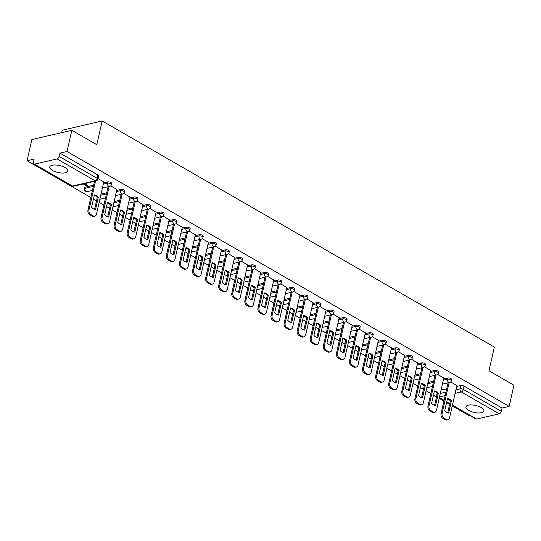 <?xml version="1.0" encoding="UTF-8"?>
<svg xmlns="http://www.w3.org/2000/svg" width="541" height="541" viewBox="0 0 541 541"><rect width="100%" height="100%" fill="white"/><g stroke="black" fill="none" stroke-linecap="round" stroke-linejoin="round"><path stroke-width="0.81" d="M111.703 183.446A2.367 0.913 -167.2 0 0 110.993 182.554A2.367 0.913 -167.2 0 0 107.72 181.952L107.456 183.129A2.367 0.913 12.8 0 1 110.729 183.724A2.367 0.913 12.8 0 1 111.439 184.616L111.703 183.446M124.782 190.987A2.367 0.913 -167.2 0 0 124.072 190.094A2.367 0.913 -167.2 0 0 120.799 189.492L120.535 190.669A2.367 0.913 12.8 0 1 123.808 191.264A2.367 0.913 12.8 0 1 124.518 192.156L124.782 190.987M137.86 198.527A2.367 0.913 -167.2 0 0 137.15 197.634A2.367 0.913 -167.2 0 0 133.877 197.032L133.607 198.209A2.367 0.913 12.8 0 1 136.887 198.804A2.367 0.913 12.8 0 1 137.597 199.697L137.86 198.527M150.939 206.067A2.367 0.913 -167.2 0 0 150.229 205.174A2.367 0.913 -167.2 0 0 146.956 204.572L146.685 205.749A2.367 0.913 12.8 0 1 149.965 206.344A2.367 0.913 12.8 0 1 150.669 207.237L150.939 206.067M164.018 213.607A2.367 0.913 -167.2 0 0 163.308 212.714A2.367 0.913 -167.2 0 0 160.028 212.113L159.764 213.282A2.367 0.913 12.8 0 1 163.037 213.884A2.367 0.913 12.8 0 1 163.747 214.777L164.018 213.607M177.09 221.147A2.367 0.913 -167.2 0 0 176.386 220.255A2.367 0.913 -167.2 0 0 173.106 219.653L172.843 220.823A2.367 0.913 12.8 0 1 176.116 221.425A2.367 0.913 12.8 0 1 176.826 222.317L177.09 221.147M190.168 228.687A2.367 0.913 -167.2 0 0 189.458 227.795A2.367 0.913 -167.2 0 0 186.185 227.193L185.921 228.363A2.367 0.913 12.8 0 1 189.194 228.965A2.367 0.913 12.8 0 1 189.905 229.857L190.168 228.687M203.247 236.228A2.367 0.913 -167.2 0 0 202.537 235.335A2.367 0.913 -167.2 0 0 199.264 234.733L199 235.903A2.367 0.913 12.8 0 1 202.273 236.505A2.367 0.913 12.8 0 1 202.983 237.398L203.247 236.228M216.326 243.768A2.367 0.913 -167.2 0 0 215.616 242.875A2.367 0.913 -167.2 0 0 212.343 242.273L212.072 243.443A2.367 0.913 12.8 0 1 215.352 244.045A2.367 0.913 12.8 0 1 216.062 244.938L216.326 243.768M229.404 251.308A2.367 0.913 -167.2 0 0 228.694 250.415A2.367 0.913 -167.2 0 0 225.421 249.814L225.151 250.983A2.367 0.913 12.8 0 1 228.43 251.585A2.367 0.913 12.8 0 1 229.134 252.478L229.404 251.308M242.483 258.848A2.367 0.913 -167.2 0 0 241.773 257.949A2.367 0.913 -167.2 0 0 238.493 257.354L238.229 258.524A2.367 0.913 12.8 0 1 241.502 259.125A2.367 0.913 12.8 0 1 242.212 260.018L242.483 258.848M255.555 266.388A2.367 0.913 -167.2 0 0 254.852 265.489A2.367 0.913 -167.2 0 0 251.572 264.894L251.308 266.064A2.367 0.913 12.8 0 1 254.581 266.666A2.367 0.913 12.8 0 1 255.291 267.558L255.555 266.388M268.634 273.929A2.367 0.913 -167.2 0 0 267.923 273.029A2.367 0.913 -167.2 0 0 264.65 272.434L264.387 273.604A2.367 0.913 12.8 0 1 267.66 274.206A2.367 0.913 12.8 0 1 268.37 275.099L268.634 273.929M281.712 281.469A2.367 0.913 -167.2 0 0 281.002 280.569A2.367 0.913 -167.2 0 0 277.729 279.974L277.465 281.144A2.367 0.913 12.8 0 1 280.738 281.746A2.367 0.913 12.8 0 1 281.448 282.639L281.712 281.469M294.791 289.009A2.367 0.913 -167.2 0 0 294.081 288.11A2.367 0.913 -167.2 0 0 290.808 287.514L290.537 288.684A2.367 0.913 12.8 0 1 293.817 289.279A2.367 0.913 12.8 0 1 294.527 290.179L294.791 289.009M307.87 296.549A2.367 0.913 -167.2 0 0 307.16 295.65A2.367 0.913 -167.2 0 0 303.886 295.055L303.616 296.225A2.367 0.913 12.8 0 1 306.896 296.82A2.367 0.913 12.8 0 1 307.599 297.719L307.87 296.549M320.948 304.089A2.367 0.913 -167.2 0 0 320.238 303.19A2.367 0.913 -167.2 0 0 316.958 302.595L316.695 303.765A2.367 0.913 12.8 0 1 319.968 304.36A2.367 0.913 12.8 0 1 320.678 305.259L320.948 304.089M334.02 311.63A2.367 0.913 -167.2 0 0 333.317 310.73A2.367 0.913 -167.2 0 0 330.037 310.135L329.773 311.305A2.367 0.913 12.8 0 1 333.046 311.9A2.367 0.913 12.8 0 1 333.756 312.799L334.02 311.63M347.099 319.17A2.367 0.913 -167.2 0 0 346.389 318.27A2.367 0.913 -167.2 0 0 343.116 317.675L342.852 318.845A2.367 0.913 12.8 0 1 346.125 319.44A2.367 0.913 12.8 0 1 346.835 320.34L347.099 319.17M360.178 326.71A2.367 0.913 -167.2 0 0 359.467 325.81A2.367 0.913 -167.2 0 0 356.194 325.215L355.931 326.385A2.367 0.913 12.8 0 1 359.204 326.98A2.367 0.913 12.8 0 1 359.914 327.88L360.178 326.71M373.256 334.25A2.367 0.913 -167.2 0 0 372.546 333.351A2.367 0.913 -167.2 0 0 369.273 332.756L369.003 333.925A2.367 0.913 12.8 0 1 372.282 334.521A2.367 0.913 12.8 0 1 372.992 335.42L373.256 334.25M386.335 341.79A2.367 0.913 -167.2 0 0 385.625 340.891A2.367 0.913 -167.2 0 0 382.352 340.296L382.081 341.466A2.367 0.913 12.8 0 1 385.361 342.061A2.367 0.913 12.8 0 1 386.064 342.96L386.335 341.79M399.414 349.33A2.367 0.913 -167.2 0 0 398.703 348.431A2.367 0.913 -167.2 0 0 395.424 347.836L395.16 349.006A2.367 0.913 12.8 0 1 398.433 349.601A2.367 0.913 12.8 0 1 399.143 350.5L399.414 349.33M412.485 356.864A2.367 0.913 -167.2 0 0 411.782 355.971A2.367 0.913 -167.2 0 0 408.502 355.376L408.239 356.546A2.367 0.913 12.8 0 1 411.512 357.141A2.367 0.913 12.8 0 1 412.222 358.041L412.485 356.864M425.564 364.404A2.367 0.913 -167.2 0 0 424.854 363.511A2.367 0.913 -167.2 0 0 421.581 362.916L421.317 364.086A2.367 0.913 12.8 0 1 424.59 364.681A2.367 0.913 12.8 0 1 425.3 365.581L425.564 364.404M438.643 371.944A2.367 0.913 -167.2 0 0 437.933 371.052A2.367 0.913 -167.2 0 0 434.66 370.457L434.396 371.626A2.367 0.913 12.8 0 1 437.669 372.222A2.367 0.913 12.8 0 1 438.379 373.121L438.643 371.944M451.721 379.484A2.367 0.913 -167.2 0 0 451.011 378.592A2.367 0.913 -167.2 0 0 447.738 377.997L447.468 379.167A2.367 0.913 12.8 0 1 450.748 379.762A2.367 0.913 12.8 0 1 451.458 380.661L451.721 379.484M468.695 410.396A9.231 3.571 -167.2 0 0 478.116 412.972A9.231 3.571 -167.2 0 0 483.931 410.998A9.231 3.571 -167.2 0 0 481.165 407.508A9.231 3.571 -167.2 0 0 471.738 404.932A9.231 3.571 -167.2 0 0 465.929 406.906A9.231 3.571 -167.2 0 0 468.695 410.396M52.558 170.469A9.231 3.571 -167.2 0 0 61.985 173.046A9.231 3.571 -167.2 0 0 67.794 171.071A9.231 3.571 -167.2 0 0 65.028 167.582A9.231 3.571 -167.2 0 0 55.608 164.998A9.231 3.571 -167.2 0 0 49.792 166.98A9.231 3.571 -167.2 0 0 52.558 170.469M71.831 130.307L96.812 144.704L102.202 120.974L494.359 347.085L488.969 370.808L513.95 385.212L509.142 406.392L67.016 151.48L71.831 130.307L31.858 139.558L27.05 160.731L90.834 197.506M93.465 199.027L96.535 200.792M99.165 202.314L103.913 205.046M106.543 206.567L109.613 208.332M112.244 209.854L116.991 212.586M119.622 214.108L122.692 215.873M125.323 217.394L130.063 220.126M132.701 221.648L135.764 223.413M138.395 224.934L143.142 227.666M145.772 229.188L148.843 230.953M151.473 232.474L156.221 235.207M158.851 236.721L161.921 238.493M164.552 240.015L169.299 242.747M171.93 244.262L175 246.033M177.631 247.548L182.378 250.287M185.008 251.802L188.079 253.573M190.709 255.088L195.457 257.827M198.087 259.342L201.157 261.114M203.788 262.628L208.528 265.367M211.166 266.882L214.229 268.654M216.86 270.169L221.607 272.907M224.238 274.422L227.308 276.194M229.939 277.709L234.686 280.448M237.316 281.962L240.387 283.734M243.017 285.249L247.764 287.988M250.395 289.503L253.465 291.274M256.096 292.789L260.843 295.528M263.474 297.043L266.544 298.815M269.175 300.329L273.922 303.068M276.552 304.583L279.623 306.355M282.253 307.87L286.994 310.608M289.631 312.123L292.695 313.895M295.325 315.41L300.072 318.149M302.703 319.663L305.773 321.435M308.404 322.95L313.151 325.689M315.782 327.204L318.852 328.975M321.482 330.49L326.23 333.229M328.86 334.744L331.931 336.516M334.561 338.03L339.308 340.769M341.939 342.284L345.009 344.056M347.64 345.571L352.387 348.309M355.018 349.824L358.088 351.596M360.719 353.111L365.466 355.85M368.096 357.364L371.16 359.136M373.79 360.651L378.538 363.39M381.168 364.905L384.238 366.676M386.869 368.191L391.616 370.93M394.247 372.445L397.317 374.216M399.948 375.731L404.695 378.47M407.326 379.985L410.396 381.757M413.026 383.271L417.774 386.01M420.404 387.525L423.475 389.297M426.105 390.812L430.852 393.55M433.483 395.065L436.553 396.837M439.184 398.352L443.931 401.091M446.562 402.605L449.625 404.377M452.262 405.892L469.169 415.644L469.845 415.488M61.681 132.653L62.235 130.232L102.202 120.974M27.05 160.731L34.124 159.095L33.373 162.395A2.367 1.359 -60 0 0 33.792 164.072A2.367 1.359 -60 0 0 34.489 164.153L57.109 158.912A2.367 1.359 -60 0 0 59.192 156.417L97.17 178.314A2.367 0.913 12.8 0 1 97.88 179.206L98.624 175.906A2.367 0.913 12.8 0 0 97.921 175.014L97.17 178.314A2.367 1.359 -60 0 1 95.088 180.809L57.109 158.912M67.016 151.48L59.943 153.117L59.192 156.417M441.057 390.108L446.717 388.796M456.665 386.497L460.817 385.537L460.066 388.837A2.367 0.913 12.8 0 1 463.339 389.432L501.318 411.329A2.367 1.359 120 0 1 499.235 413.824L476.614 419.065A2.367 1.359 120 0 1 475.911 418.984L452.371 405.412M501.318 411.329L502.062 408.029L509.142 406.392M443.803 378.031L437.635 374.365M430.724 370.49L424.557 366.825M417.645 362.95L411.478 359.292M404.567 355.41L398.406 351.751M391.488 347.87L385.327 344.211M378.409 340.33L372.249 336.671M365.337 332.789L359.17 329.131M352.259 325.249L346.091 321.591M339.18 317.709L333.013 314.05M326.101 310.169L319.941 306.51M313.023 302.629L306.862 298.97M299.944 295.088L293.783 291.43M286.872 287.548L280.705 283.89M273.793 280.008L267.626 276.35M260.715 272.468L254.547 268.809M247.636 264.928L241.475 261.269M234.557 257.388L228.397 253.729M221.479 249.847L215.318 246.189M208.4 242.307L202.239 238.649M195.328 234.767L189.161 231.108M182.249 227.227L176.082 223.568M169.171 219.687L163.01 216.028M156.092 212.146L149.931 208.488M143.013 204.606L136.853 200.948M129.935 197.066L123.774 193.407M116.863 189.526L110.695 185.867M83.287 183.954L86.729 185.935L86.918 185.076M86.729 185.935L87.926 185.658L84.491 183.676M103.784 181.986L98.022 178.564M85.099 187.193L84.836 188.363A2.367 0.913 12.8 0 0 84.2 188.802L84.47 187.632A2.367 0.913 -167.2 0 1 85.099 187.193L93.627 185.218M103.574 182.919L107.72 181.952M101.039 194.07L106.705 192.758M116.646 190.459L120.799 189.492M114.117 201.61L119.784 200.298M129.725 197.992L133.877 197.032M127.196 209.151L132.856 207.839M142.804 205.533L146.956 204.572M140.268 216.691L145.935 215.379M155.882 213.073L160.028 212.113M153.346 224.231L159.013 222.919M168.961 220.613L173.106 219.653M166.425 231.771L172.092 230.459M182.04 228.153L186.185 227.193M179.504 239.311L185.171 237.999M195.112 235.693L199.264 234.733M192.582 246.852L198.249 245.54M208.19 243.234L212.343 242.273M205.661 254.392L211.321 253.08M221.269 250.774L225.421 249.814M218.733 261.932L224.4 260.62M234.348 258.314L238.493 257.354M231.812 269.472L237.479 268.16M247.426 265.854L251.572 264.894M244.89 277.012L250.557 275.7M260.505 273.394L264.65 272.434M257.969 284.552L263.636 283.241M273.577 280.935L277.729 279.974M271.048 292.093L276.715 290.781M286.656 288.475L290.808 287.514M284.126 299.633L289.787 298.321M299.734 296.015L303.886 295.055M297.198 307.173L302.865 305.861M312.813 303.555L316.958 302.595M310.277 314.713L315.944 313.401M325.892 311.095L330.037 310.135M323.356 322.253L329.023 320.941M338.97 318.635L343.116 317.675M336.434 329.794L342.101 328.482M352.042 326.176L356.194 325.215M349.513 337.334L355.18 336.022M365.121 333.716L369.273 332.756M362.592 344.874L368.252 343.562M378.2 341.256L382.352 340.296M375.664 352.414L381.331 351.102M391.278 348.796L395.424 347.836M388.742 359.954L394.409 358.642M404.357 356.336L408.502 355.376M401.821 367.495L407.488 366.183M417.436 363.877L421.581 362.916M414.9 375.035L420.567 373.723M430.508 371.417L434.66 370.457M427.978 382.568L433.645 381.263M443.586 378.957L447.738 377.997M456.875 385.571L450.714 381.905M59.943 153.117L97.921 175.014M502.062 408.029L464.09 386.132A2.367 0.913 -167.2 0 0 460.817 385.537M447.407 398.886A7.398 5.329 -103 0 1 450.396 400.996L447.691 412.918M449.118 382.568L442.098 413.473A3.55 2.556 77 0 0 443.89 418.112L446.318 419.518A3.55 2.556 77 0 0 447.847 419.782L446.805 420.026A3.55 2.556 -103 0 1 445.284 419.755L442.849 418.355A3.55 2.556 -103 0 1 441.057 413.709L448.083 382.812M451.437 400.753A7.398 5.329 -103 0 0 447.495 398.48L444.695 410.808A7.398 5.329 -103 0 0 448.638 413.081L451.437 400.753L450.396 400.996M447.847 419.782A3.55 2.556 77 0 0 449.557 417.774L456.895 385.476M434.328 391.346A7.398 5.329 -103 0 1 437.317 393.456L434.612 405.378M436.039 375.028L429.02 405.933A3.55 2.556 77 0 0 430.812 410.572L433.24 411.978A3.55 2.556 77 0 0 434.768 412.242L433.726 412.485A3.55 2.556 -103 0 1 432.205 412.215L429.77 410.815A3.55 2.556 -103 0 1 427.985 406.169L435.005 375.271M438.359 393.212A7.398 5.329 -103 0 0 434.416 390.94L431.617 403.268A7.398 5.329 -103 0 0 435.559 405.54L438.359 393.212L437.317 393.456M434.768 412.242A3.55 2.556 77 0 0 436.486 410.234L443.823 377.936M421.25 383.806A7.398 5.329 -103 0 1 424.239 385.916L421.534 397.838M422.967 367.488L415.941 398.392A3.55 2.556 77 0 0 417.733 403.031L420.168 404.438A3.55 2.556 77 0 0 421.689 404.702L420.655 404.945A3.55 2.556 -103 0 1 419.126 404.675L416.692 403.275A3.55 2.556 -103 0 1 414.906 398.629L421.926 367.731M425.28 385.672A7.398 5.329 -103 0 0 421.338 383.4L418.538 395.728A7.398 5.329 -103 0 0 422.48 398L425.28 385.672L424.239 385.916M421.689 404.702A3.55 2.556 77 0 0 423.407 402.693L430.744 370.396M408.171 376.265A7.398 5.329 -103 0 1 411.167 378.375L408.455 390.298M409.889 359.948L402.869 390.852A3.55 2.556 77 0 0 404.654 395.491L407.089 396.898A3.55 2.556 77 0 0 408.611 397.162L407.576 397.405A3.55 2.556 -103 0 1 406.048 397.135L403.62 395.735A3.55 2.556 -103 0 1 401.828 391.096L408.847 360.191M412.201 378.132A7.398 5.329 -103 0 0 408.266 375.86L405.466 388.188A7.398 5.329 -103 0 0 409.402 390.46L412.201 378.132L411.167 378.375M408.611 397.162A3.55 2.556 77 0 0 410.328 395.153L417.666 362.855M395.092 368.725A7.398 5.329 -103 0 1 398.088 370.835L395.376 382.757M396.81 352.407L389.791 383.312A3.55 2.556 77 0 0 391.576 387.951L394.01 389.358A3.55 2.556 77 0 0 395.539 389.621L394.497 389.865A3.55 2.556 -103 0 1 392.969 389.594L390.541 388.195A3.55 2.556 -103 0 1 388.749 383.555L395.769 352.651M399.123 370.592A7.398 5.329 -103 0 0 395.187 368.32L392.387 380.648A7.398 5.329 -103 0 0 396.323 382.92L399.123 370.592L398.088 370.835M395.539 389.621A3.55 2.556 77 0 0 397.25 387.613L404.587 355.315M382.014 361.185A7.398 5.329 -103 0 1 385.009 363.295L382.298 375.217M383.731 344.867L376.712 375.772A3.55 2.556 77 0 0 378.504 380.411L380.932 381.818A3.55 2.556 77 0 0 382.46 382.081L381.419 382.325A3.55 2.556 -103 0 1 379.89 382.054L377.462 380.654A3.55 2.556 -103 0 1 375.67 376.015L382.69 345.111M386.051 363.052A7.398 5.329 -103 0 0 382.108 360.779L379.309 373.107A7.398 5.329 -103 0 0 383.244 375.38L386.051 363.052L385.009 363.295M382.46 382.081A3.55 2.556 77 0 0 384.171 380.073L391.508 347.775M368.942 353.645A7.398 5.329 -103 0 1 371.931 355.755L369.226 367.677M370.653 337.327L363.633 368.232A3.55 2.556 77 0 0 365.425 372.871L367.853 374.277A3.55 2.556 77 0 0 369.381 374.541L368.34 374.785A3.55 2.556 -103 0 1 366.818 374.514L364.384 373.114A3.55 2.556 -103 0 1 362.592 368.475L369.618 337.57M372.972 355.511A7.398 5.329 -103 0 0 369.03 353.239L366.23 365.567A7.398 5.329 -103 0 0 370.172 367.839L372.972 355.511L371.931 355.755M369.381 374.541A3.55 2.556 77 0 0 371.092 372.533L378.43 340.235M355.863 346.105A7.398 5.329 -103 0 1 358.852 348.215L356.147 360.137M357.574 329.787L350.554 360.691A3.55 2.556 77 0 0 352.347 365.331L354.774 366.737A3.55 2.556 77 0 0 356.303 367.001L355.261 367.244A3.55 2.556 -103 0 1 353.74 366.974L351.305 365.574A3.55 2.556 -103 0 1 349.52 360.935L356.539 330.03M359.893 347.971A7.398 5.329 -103 0 0 355.951 345.699L353.151 358.027A7.398 5.329 -103 0 0 357.094 360.299L359.893 347.971L358.852 348.215M356.303 367.001A3.55 2.556 77 0 0 358.02 364.992L365.358 332.695M342.784 338.565A7.398 5.329 -103 0 1 345.773 340.674L343.068 352.597M344.502 322.247L337.476 353.151A3.55 2.556 77 0 0 339.268 357.797L341.702 359.197A3.55 2.556 77 0 0 343.224 359.461L342.189 359.704A3.55 2.556 -103 0 1 340.661 359.434L338.226 358.034A3.55 2.556 -103 0 1 336.441 353.395L343.461 322.49M346.815 340.431A7.398 5.329 -103 0 0 342.872 338.159L340.073 350.487A7.398 5.329 -103 0 0 344.015 352.759L346.815 340.431L345.773 340.674M343.224 359.461A3.55 2.556 77 0 0 344.942 357.452L352.279 325.155M329.706 331.024A7.398 5.329 -103 0 1 332.701 333.134L329.99 345.057M331.423 314.706L324.404 345.611A3.55 2.556 77 0 0 326.189 350.257L328.624 351.657A3.55 2.556 77 0 0 330.145 351.921L329.111 352.164A3.55 2.556 -103 0 1 327.582 351.893L325.155 350.494A3.55 2.556 -103 0 1 323.362 345.855L330.382 314.95M333.736 332.891A7.398 5.329 -103 0 0 329.8 330.619L327.001 342.947A7.398 5.329 -103 0 0 330.936 345.219L333.736 332.891L332.701 333.134M330.145 351.921A3.55 2.556 77 0 0 331.863 349.912L339.2 317.614M316.627 323.484A7.398 5.329 -103 0 1 319.623 325.594L316.911 337.516M318.345 307.166L311.325 338.071A3.55 2.556 77 0 0 313.111 342.717L315.545 344.117A3.55 2.556 77 0 0 317.073 344.38L316.032 344.624A3.55 2.556 -103 0 1 314.504 344.353L312.076 342.953A3.55 2.556 -103 0 1 310.284 338.314L317.303 307.41M320.657 325.351A7.398 5.329 -103 0 0 316.722 323.078L313.922 335.406A7.398 5.329 -103 0 0 317.858 337.679L320.657 325.351L319.623 325.594M317.073 344.38A3.55 2.556 77 0 0 318.784 342.372L326.122 310.074M303.548 315.944A7.398 5.329 -103 0 1 306.544 318.054L303.832 329.976M305.266 299.626L298.247 330.531A3.55 2.556 77 0 0 300.039 335.177L302.466 336.576A3.55 2.556 77 0 0 303.995 336.84L302.953 337.084A3.55 2.556 -103 0 1 301.425 336.813L298.997 335.413A3.55 2.556 -103 0 1 297.205 330.774L304.225 299.87M307.586 317.81A7.398 5.329 -103 0 0 303.643 315.538L300.843 327.866A7.398 5.329 -103 0 0 304.779 330.138L307.586 317.81L306.544 318.054M303.995 336.84A3.55 2.556 77 0 0 305.706 334.832L313.043 302.534M290.476 308.404A7.398 5.329 -103 0 1 293.465 310.514L290.76 322.436M292.187 292.086L285.168 322.991A3.55 2.556 77 0 0 286.96 327.636L289.388 329.036A3.55 2.556 77 0 0 290.916 329.3L289.875 329.543A3.55 2.556 -103 0 1 288.353 329.273L285.918 327.873A3.55 2.556 -103 0 1 284.126 323.234L291.153 292.329M294.507 310.27A7.398 5.329 -103 0 0 290.564 307.998L287.765 320.326A7.398 5.329 -103 0 0 291.707 322.598L294.507 310.27L293.465 310.514M290.916 329.3A3.55 2.556 77 0 0 292.627 327.291L299.964 294.994M277.398 300.864A7.398 5.329 -103 0 1 280.387 302.974L277.682 314.896M279.109 284.546L272.089 315.45A3.55 2.556 77 0 0 273.881 320.096L276.309 321.496A3.55 2.556 77 0 0 277.837 321.76L276.796 322.003A3.55 2.556 -103 0 1 275.274 321.733L272.84 320.333A3.55 2.556 -103 0 1 271.055 315.694L278.074 284.789M281.428 302.73A7.398 5.329 -103 0 0 277.486 300.458L274.686 312.786A7.398 5.329 -103 0 0 278.629 315.058L281.428 302.73L280.387 302.974M277.837 321.76A3.55 2.556 77 0 0 279.548 319.751L286.892 287.454M264.319 293.323A7.398 5.329 -103 0 1 267.308 295.433L264.603 307.356M266.037 277.006L259.011 307.91A3.55 2.556 77 0 0 260.803 312.556L263.237 313.956A3.55 2.556 77 0 0 264.759 314.22L263.724 314.463A3.55 2.556 -103 0 1 262.196 314.193L259.761 312.793A3.55 2.556 -103 0 1 257.976 308.154L264.995 277.249M268.35 295.19A7.398 5.329 -103 0 0 264.407 292.918L261.607 305.246A7.398 5.329 -103 0 0 265.55 307.518L268.35 295.19L267.308 295.433M264.759 314.22A3.55 2.556 77 0 0 266.476 312.211L273.814 279.913M251.24 285.783A7.398 5.329 -103 0 1 254.236 287.893L251.524 299.815M252.958 269.465L245.939 300.37A3.55 2.556 77 0 0 247.724 305.016L250.158 306.416A3.55 2.556 77 0 0 251.68 306.679L250.645 306.923A3.55 2.556 -103 0 1 249.117 306.659L246.689 305.252A3.55 2.556 -103 0 1 244.897 300.613L251.917 269.709M255.271 287.65A7.398 5.329 -103 0 0 251.335 285.377L248.535 297.706A7.398 5.329 -103 0 0 252.471 299.978L255.271 287.65L254.236 287.893M251.68 306.679A3.55 2.556 77 0 0 253.398 304.671L260.735 272.373M238.162 278.243A7.398 5.329 -103 0 1 241.158 280.353L238.446 292.275M239.879 261.925L232.86 292.83A3.55 2.556 77 0 0 234.645 297.476L237.08 298.875A3.55 2.556 77 0 0 238.608 299.139L237.567 299.383A3.55 2.556 -103 0 1 236.038 299.119L233.611 297.712A3.55 2.556 -103 0 1 231.819 293.073L238.838 262.169M242.192 280.11A7.398 5.329 -103 0 0 238.256 277.844L235.457 290.165A7.398 5.329 -103 0 0 239.393 292.438L242.192 280.11L241.158 280.353M238.608 299.139A3.55 2.556 77 0 0 240.319 297.131L247.656 264.833M225.083 270.703A7.398 5.329 -103 0 1 228.079 272.813L225.367 284.735M226.801 254.385L219.781 285.29A3.55 2.556 77 0 0 221.573 289.935L224.001 291.335A3.55 2.556 77 0 0 225.529 291.599L224.488 291.842A3.55 2.556 -103 0 1 222.96 291.579L220.532 290.172A3.55 2.556 -103 0 1 218.74 285.533L225.759 254.628M229.12 272.569A7.398 5.329 -103 0 0 225.178 270.304L222.378 282.625A7.398 5.329 -103 0 0 226.314 284.897L229.12 272.569L228.079 272.813M225.529 291.599A3.55 2.556 77 0 0 227.24 289.591L234.578 257.293M212.011 263.163A7.398 5.329 -103 0 1 215 265.273L212.295 277.195M213.722 246.852L206.703 277.749A3.55 2.556 77 0 0 208.495 282.395L210.922 283.795A3.55 2.556 77 0 0 212.451 284.059L211.409 284.302A3.55 2.556 -103 0 1 209.888 284.039L207.453 282.632A3.55 2.556 -103 0 1 205.661 277.993L212.687 247.088M216.042 265.029A7.398 5.329 -103 0 0 212.099 262.764L209.299 275.085A7.398 5.329 -103 0 0 213.242 277.357L216.042 265.029L215 265.273M212.451 284.059A3.55 2.556 77 0 0 214.162 282.05L221.499 249.753M198.932 255.623A7.398 5.329 -103 0 1 201.921 257.732L199.216 269.655M200.643 239.311L193.624 270.209A3.55 2.556 77 0 0 195.416 274.855L197.844 276.255A3.55 2.556 77 0 0 199.372 276.519L198.331 276.762A3.55 2.556 -103 0 1 196.809 276.498L194.375 275.092A3.55 2.556 -103 0 1 192.589 270.453L199.609 239.548M202.963 257.489A7.398 5.329 -103 0 0 199.02 255.224L196.221 267.545A7.398 5.329 -103 0 0 200.163 269.817L202.963 257.489L201.921 257.732M199.372 276.519A3.55 2.556 77 0 0 201.083 274.51L208.427 242.212M185.854 248.082A7.398 5.329 -103 0 1 188.843 250.192L186.138 262.115M187.571 231.771L180.545 262.669A3.55 2.556 77 0 0 182.337 267.315L184.772 268.715A3.55 2.556 77 0 0 186.293 268.978L185.259 269.222A3.55 2.556 -103 0 1 183.73 268.958L181.296 267.552A3.55 2.556 -103 0 1 179.511 262.912L186.53 232.008M189.884 249.956A7.398 5.329 -103 0 0 185.942 247.683L183.142 260.005A7.398 5.329 -103 0 0 187.085 262.277L189.884 249.956L188.843 250.192M186.293 268.978A3.55 2.556 77 0 0 188.011 266.97L195.348 234.672M172.775 240.542A7.398 5.329 -103 0 1 175.771 242.652L173.059 254.574M174.493 224.231L167.473 255.129A3.55 2.556 77 0 0 169.259 259.775L171.693 261.175A3.55 2.556 77 0 0 173.215 261.438L172.18 261.682A3.55 2.556 -103 0 1 170.652 261.418L168.224 260.011A3.55 2.556 -103 0 1 166.432 255.372L173.451 224.468M176.806 242.415A7.398 5.329 -103 0 0 172.87 240.143L170.07 252.464A7.398 5.329 -103 0 0 174.006 254.737L176.806 242.415L175.771 242.652M173.215 261.438A3.55 2.556 77 0 0 174.932 259.43L182.27 227.132M159.696 233.002A7.398 5.329 -103 0 1 162.692 235.112L159.98 247.034M161.414 216.691L154.395 247.589A3.55 2.556 77 0 0 156.18 252.234L158.614 253.634A3.55 2.556 77 0 0 160.143 253.898L159.101 254.142A3.55 2.556 -103 0 1 157.573 253.878L155.145 252.471A3.55 2.556 -103 0 1 153.353 247.832L160.373 216.927M163.727 234.875A7.398 5.329 -103 0 0 159.791 232.603L156.991 244.924A7.398 5.329 -103 0 0 160.927 247.196L163.727 234.875L162.692 235.112M160.143 253.898A3.55 2.556 77 0 0 161.854 251.89L169.191 219.592M146.618 225.462A7.398 5.329 -103 0 1 149.614 227.572L146.902 239.494M148.335 209.151L141.316 240.048A3.55 2.556 77 0 0 143.108 244.694L145.536 246.094A3.55 2.556 77 0 0 147.064 246.358L146.023 246.601A3.55 2.556 -103 0 1 144.494 246.338L142.067 244.931A3.55 2.556 -103 0 1 140.275 240.292L147.294 209.387M150.655 227.335A7.398 5.329 -103 0 0 146.712 225.063L143.913 237.384A7.398 5.329 -103 0 0 147.849 239.656L150.655 227.335L149.614 227.572M147.064 246.358A3.55 2.556 77 0 0 148.775 244.349L156.112 212.052M133.546 217.922A7.398 5.329 -103 0 1 136.535 220.031L133.83 231.954M135.257 201.61L128.237 232.508A3.55 2.556 77 0 0 130.029 237.154L132.457 238.554A3.55 2.556 77 0 0 133.985 238.818L132.944 239.061A3.55 2.556 -103 0 1 131.422 238.797L128.988 237.391A3.55 2.556 -103 0 1 127.196 232.752L134.222 201.847M137.576 219.795A7.398 5.329 -103 0 0 133.634 217.523L130.834 229.844A7.398 5.329 -103 0 0 134.777 232.116L137.576 219.795L136.535 220.031M133.985 238.818A3.55 2.556 77 0 0 135.696 236.809L143.034 204.512M120.467 210.381A7.398 5.329 -103 0 1 123.456 212.491L120.751 224.414M122.178 194.07L115.159 224.968A3.55 2.556 77 0 0 116.951 229.614L119.378 231.014A3.55 2.556 77 0 0 120.907 231.278L119.865 231.521A3.55 2.556 -103 0 1 118.344 231.257L115.909 229.851A3.55 2.556 -103 0 1 114.124 225.212L121.143 194.307M124.498 212.255A7.398 5.329 -103 0 0 120.555 209.982L117.755 222.304A7.398 5.329 -103 0 0 121.698 224.576L124.498 212.255L123.456 212.491M120.907 231.278A3.55 2.556 77 0 0 122.618 229.269L129.962 196.971M107.389 202.841A7.398 5.329 -103 0 1 110.378 204.951L107.673 216.873M109.106 186.53L102.08 217.428A3.55 2.556 77 0 0 103.872 222.074L106.306 223.474A3.55 2.556 77 0 0 107.828 223.744L106.793 223.981A3.55 2.556 -103 0 1 105.265 223.717L102.831 222.31A3.55 2.556 -103 0 1 101.045 217.671L108.065 186.767M111.419 204.714A7.398 5.329 -103 0 0 107.476 202.442L104.677 214.763A7.398 5.329 -103 0 0 108.619 217.036L111.419 204.714L110.378 204.951M107.828 223.744A3.55 2.556 77 0 0 109.546 221.736L116.883 189.431M94.31 195.301A7.398 5.329 -103 0 1 97.306 197.411L94.594 209.333M95.541 181.113L89.008 209.888A3.55 2.556 77 0 0 90.793 214.534L93.228 215.933A3.55 2.556 77 0 0 94.749 216.204L93.715 216.441A3.55 2.556 -103 0 1 92.186 216.177L89.759 214.77A3.55 2.556 -103 0 1 87.967 210.131L94.506 181.357M98.34 197.174A7.398 5.329 -103 0 0 94.404 194.902L91.605 207.223A7.398 5.329 -103 0 0 95.541 209.495L98.34 197.174L97.306 197.411M94.749 216.204A3.55 2.556 77 0 0 96.467 214.195L103.804 181.891M34.489 164.153L72.467 186.043L95.088 180.809A2.367 1.704 77 0 0 96.102 180.985A2.367 2.367 0 0 0 97.88 179.206M440.306 393.408L445.973 392.097M455.914 389.797L460.066 388.837A2.367 1.704 -103 0 0 461.257 391.927L455.109 393.354M445.162 395.654L439.495 396.966M439.36 397.581L444.1 400.32M446.731 401.835L449.801 403.606M452.432 405.121L476.614 419.065M499.235 413.824L461.257 391.927A2.367 1.359 -60 0 0 463.339 389.432L464.09 386.132M84.2 188.802A2.367 2.367 0 0 0 87.04 191.636A2.367 1.704 77 0 1 86.026 191.46A2.367 1.704 77 0 1 84.836 188.363L93.363 186.388M103.304 184.089L107.456 183.129A2.367 1.704 77 0 0 108.646 186.219A2.367 1.704 -103 0 0 109.667 186.395A2.367 2.367 0 0 0 111.439 184.616M100.775 195.24L106.435 193.928M116.383 191.629L120.535 190.669A2.367 1.704 77 0 0 121.725 193.759A2.367 1.704 -103 0 0 122.739 193.935A2.367 2.367 0 0 0 124.518 192.156M113.847 202.78L119.514 201.468M129.461 199.169L133.607 198.209A2.367 1.704 77 0 0 134.804 201.299A2.367 1.704 -103 0 0 135.818 201.475A2.367 2.367 0 0 0 137.597 199.697M126.925 210.321L132.592 209.009M142.54 206.709L146.685 205.749A2.367 1.704 77 0 0 147.882 208.84A2.367 1.704 -103 0 0 148.897 209.015A2.367 2.367 0 0 0 150.669 207.237M140.004 217.861L145.671 216.549M155.619 214.25L159.764 213.282A2.367 1.704 77 0 0 160.961 216.38A2.367 1.704 -103 0 0 161.975 216.556A2.367 2.367 0 0 0 163.747 214.777M153.083 225.401L158.75 224.089M168.691 221.79L172.843 220.823A2.367 1.704 77 0 0 174.033 223.92A2.367 1.704 -103 0 0 175.054 224.096A2.367 2.367 0 0 0 176.826 222.317M166.161 232.941L171.828 231.629M181.769 229.323L185.921 228.363A2.367 1.704 77 0 0 187.112 231.46A2.367 1.704 -103 0 0 188.133 231.636A2.367 2.367 0 0 0 189.905 229.857M179.24 240.481L184.9 239.169M194.848 236.863L199 235.903A2.367 1.704 77 0 0 200.19 239A2.367 1.704 -103 0 0 201.205 239.176A2.367 2.367 0 0 0 202.983 237.398M192.312 248.021L197.979 246.71M207.927 244.404L212.072 243.443A2.367 1.704 77 0 0 213.269 246.54A2.367 1.704 -103 0 0 214.283 246.716A2.367 2.367 0 0 0 216.062 244.938M205.391 255.562L211.058 254.25M221.005 251.944L225.151 250.983A2.367 1.704 77 0 0 226.348 254.081A2.367 1.704 -103 0 0 227.362 254.256A2.367 2.367 0 0 0 229.134 252.478M218.469 263.102L224.136 261.79M234.084 259.484L238.229 258.524A2.367 1.704 77 0 0 239.426 261.621A2.367 1.704 -103 0 0 240.441 261.797A2.367 2.367 0 0 0 242.212 260.018M231.548 270.642L237.215 269.33M247.156 267.024L251.308 266.064A2.367 1.704 77 0 0 252.498 269.161A2.367 1.704 -103 0 0 253.519 269.337A2.367 2.367 0 0 0 255.291 267.558M244.627 278.182L250.294 276.87M260.235 274.564L264.387 273.604A2.367 1.704 77 0 0 265.577 276.701A2.367 1.704 -103 0 0 266.598 276.877A2.367 2.367 0 0 0 268.37 275.099M257.705 285.722L263.366 284.41M273.313 282.104L277.465 281.144A2.367 1.704 77 0 0 278.656 284.241A2.367 1.704 -103 0 0 279.67 284.417A2.367 2.367 0 0 0 281.448 282.639M270.777 293.263L276.444 291.951M286.392 289.645L290.537 288.684A2.367 1.704 77 0 0 291.734 291.782A2.367 1.704 -103 0 0 292.749 291.957A2.367 2.367 0 0 0 294.527 290.179M283.856 300.803L289.523 299.491M299.471 297.185L303.616 296.225A2.367 1.704 77 0 0 304.813 299.322A2.367 1.704 -103 0 0 305.827 299.498A2.367 2.367 0 0 0 307.599 297.719M296.935 308.343L302.602 307.031M312.549 304.725L316.695 303.765A2.367 1.704 77 0 0 317.892 306.862A2.367 1.704 -103 0 0 318.906 307.038A2.367 2.367 0 0 0 320.678 305.259M310.013 315.883L315.68 314.571M325.621 312.265L329.773 311.305A2.367 1.704 77 0 0 330.964 314.402A2.367 1.704 -103 0 0 331.985 314.578A2.367 2.367 0 0 0 333.756 312.799M323.092 323.423L328.759 322.111M338.7 319.805L342.852 318.845A2.367 1.704 77 0 0 344.042 321.942A2.367 1.704 -103 0 0 345.063 322.118A2.367 2.367 0 0 0 346.835 320.34M336.171 330.964L341.831 329.652M351.778 327.346L355.931 326.385A2.367 1.704 77 0 0 357.121 329.483A2.367 1.704 -103 0 0 358.135 329.658A2.367 2.367 0 0 0 359.914 327.88M349.243 338.504L354.91 337.192M364.857 334.886L369.003 333.925A2.367 1.704 77 0 0 370.2 337.023A2.367 1.704 -103 0 0 371.214 337.199A2.367 2.367 0 0 0 372.992 335.42M362.321 346.044L367.988 344.732M377.936 342.426L382.081 341.466A2.367 1.704 77 0 0 383.278 344.563A2.367 1.704 -103 0 0 384.293 344.739A2.367 2.367 0 0 0 386.064 342.96M375.4 353.584L381.067 352.272M391.015 349.966L395.16 349.006A2.367 1.704 77 0 0 396.357 352.103A2.367 1.704 -103 0 0 397.371 352.279A2.367 2.367 0 0 0 399.143 350.5M388.479 361.124L394.146 359.812M404.086 357.506L408.239 356.546A2.367 1.704 77 0 0 409.429 359.643A2.367 1.704 -103 0 0 410.45 359.819A2.367 2.367 0 0 0 412.222 358.041M401.557 368.664L407.224 367.353M417.165 365.047L421.317 364.086A2.367 1.704 77 0 0 422.507 367.183A2.367 1.704 -103 0 0 423.529 367.359A2.367 2.367 0 0 0 425.3 365.581M414.636 376.205L420.296 374.893M430.244 372.587L434.396 371.626A2.367 1.704 77 0 0 435.586 374.724A2.367 1.704 -103 0 0 436.601 374.899A2.367 2.367 0 0 0 438.379 373.121M427.708 383.745L433.375 382.433M443.322 380.127L447.468 379.167A2.367 1.704 77 0 0 448.665 382.264A2.367 1.704 -103 0 0 449.679 382.44A2.367 2.367 0 0 0 451.458 380.661M437.108 393.206L436.81 394.517A2.367 0.913 12.8 0 1 437.155 394.166M73.481 186.226A2.367 1.704 77 0 1 72.467 186.043A2.367 1.359 120 0 1 71.764 185.969A2.367 2.367 0 0 0 73.481 186.226L96.102 180.985M442.098 413.473L441.057 413.709M443.89 418.112L442.849 418.355M446.318 419.518L445.284 419.755M429.02 405.933L427.985 406.169M430.812 410.572L429.77 410.815M433.24 411.978L432.205 412.215M415.941 398.392L414.906 398.629M417.733 403.031L416.692 403.275M420.168 404.438L419.126 404.675M402.869 390.852L401.828 391.096M404.654 395.491L403.62 395.735M407.089 396.898L406.048 397.135M389.791 383.312L388.749 383.555M391.576 387.951L390.541 388.195M394.01 389.358L392.969 389.594M376.712 375.772L375.67 376.015M378.504 380.411L377.462 380.654M380.932 381.818L379.89 382.054M363.633 368.232L362.592 368.475M365.425 372.871L364.384 373.114M367.853 374.277L366.818 374.514M350.554 360.691L349.52 360.935M352.347 365.331L351.305 365.574M354.774 366.737L353.74 366.974M337.476 353.151L336.441 353.395M339.268 357.797L338.226 358.034M341.702 359.197L340.661 359.434M324.404 345.611L323.362 345.855M326.189 350.257L325.155 350.494M328.624 351.657L327.582 351.893M311.325 338.071L310.284 338.314M313.111 342.717L312.076 342.953M315.545 344.117L314.504 344.353M298.247 330.531L297.205 330.774M300.039 335.177L298.997 335.413M302.466 336.576L301.425 336.813M285.168 322.991L284.126 323.234M286.96 327.636L285.918 327.873M289.388 329.036L288.353 329.273M272.089 315.45L271.055 315.694M273.881 320.096L272.84 320.333M276.309 321.496L275.274 321.733M259.011 307.91L257.976 308.154M260.803 312.556L259.761 312.793M263.237 313.956L262.196 314.193M245.939 300.37L244.897 300.613M247.724 305.016L246.689 305.252M250.158 306.416L249.117 306.659M232.86 292.83L231.819 293.073M234.645 297.476L233.611 297.712M237.08 298.875L236.038 299.119M219.781 285.29L218.74 285.533M221.573 289.935L220.532 290.172M224.001 291.335L222.96 291.579M206.703 277.749L205.661 277.993M208.495 282.395L207.453 282.632M210.922 283.795L209.888 284.039M193.624 270.209L192.589 270.453M195.416 274.855L194.375 275.092M197.844 276.255L196.809 276.498M180.545 262.669L179.511 262.912M182.337 267.315L181.296 267.552M184.772 268.715L183.73 268.958M167.473 255.129L166.432 255.372M169.259 259.775L168.224 260.011M171.693 261.175L170.652 261.418M154.395 247.589L153.353 247.832M156.18 252.234L155.145 252.471M158.614 253.634L157.573 253.878M141.316 240.048L140.275 240.292M143.108 244.694L142.067 244.931M145.536 246.094L144.494 246.338M128.237 232.508L127.196 232.752M130.029 237.154L128.988 237.391M132.457 238.554L131.422 238.797M115.159 224.968L114.124 225.212M116.951 229.614L115.909 229.851M119.378 231.014L118.344 231.257M102.08 217.428L101.045 217.671M103.872 222.074L102.831 222.31M106.306 223.474L105.265 223.717M89.008 209.888L87.967 210.131M90.793 214.534L89.759 214.77M93.228 215.933L92.186 216.177M449.679 382.44L442.416 384.124M432.469 386.423L427.059 387.674M436.601 374.899L429.338 376.583M419.39 378.883L413.98 380.134M423.529 367.359L416.259 369.043M406.311 371.342L400.908 372.593M410.45 359.819L403.18 361.503M393.239 363.802L387.829 365.053M397.371 352.279L390.102 353.963M380.161 356.262L374.751 357.513M384.293 344.739L377.03 346.423M367.082 348.722L361.672 349.98M371.214 337.199L363.951 338.882M354.003 341.182L348.593 342.439M358.135 329.658L350.872 331.342M340.925 333.641L335.515 334.899M345.063 322.118L337.794 323.802M327.846 326.101L322.443 327.359M331.985 314.578L324.715 316.262M314.774 318.561L309.364 319.819M318.906 307.038L311.636 308.722M301.695 311.021L296.285 312.279M305.827 299.498L298.564 301.181M288.617 303.481L283.207 304.739M292.749 291.957L285.486 293.641M275.538 295.941L270.128 297.198M279.67 284.417L272.407 286.101M262.459 288.4L257.049 289.658M266.598 276.877L259.328 278.561M249.381 280.867L243.977 282.118M253.519 269.337L246.25 271.021M236.309 273.327L230.899 274.578M240.441 261.797L233.171 263.481M223.23 265.787L217.82 267.038M227.362 254.256L220.099 255.94M210.151 258.246L204.741 259.497M214.283 246.716L207.02 248.4M197.073 250.706L191.663 251.957M201.205 239.176L193.942 240.86M183.994 243.166L178.584 244.417M188.133 231.636L180.863 233.32M170.915 235.626L165.512 236.877M175.054 224.096L167.784 225.78M157.844 228.086L152.434 229.337M161.975 216.556L154.706 218.239M144.765 220.545L139.355 221.796M148.897 209.015L141.634 210.699M131.686 213.005L126.276 214.256M135.818 201.475L128.555 203.159M118.607 205.465L113.197 206.716M122.739 193.935L115.476 195.619M105.529 197.925L100.119 199.176M109.667 186.395L102.398 188.079M92.45 190.385L87.04 191.636M33.792 164.072L71.764 185.969M436.81 394.517A2.367 2.367 0 0 0 436.824 395.62M439.292 397.872L444.039 400.604M446.67 402.125L449.74 403.89"/></g></svg>
